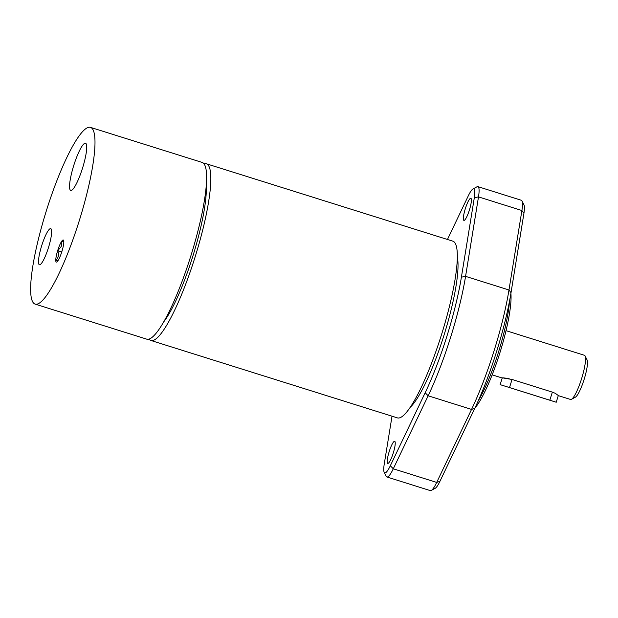 <?xml version="1.0" encoding="UTF-8"?>
<svg xmlns="http://www.w3.org/2000/svg" width="618" height="618" viewBox="0 0 618 618"><rect width="100%" height="100%" fill="white"/><g stroke="black" fill="none" stroke-linecap="round" stroke-linejoin="round"><path stroke-width="0.93" d="M384.172 472.252L386.188 476.293A24.805 4.604 -72.6 0 0 386.883 476.98A24.805 4.604 -72.6 0 0 393.287 468.792L428.143 395.79A102.526 19.034 -72.6 0 0 465.57 276.354L478.494 196.887A24.805 4.604 -72.6 0 0 477.899 186.636A24.805 4.604 -72.6 0 0 476.941 186.806L472.979 188.961A21.499 3.994 107.4 0 1 474.323 197.706L461.399 277.165A99.22 18.416 107.4 0 1 425.176 392.747L390.321 465.756A21.499 3.994 107.4 0 1 384.172 472.252A21.499 3.994 107.4 0 1 384.257 463.964L392.028 416.2M477.899 186.636L521.306 200.271A24.805 4.604 107.4 0 1 522.001 200.958A24.805 4.604 107.4 0 1 521.901 210.522L508.977 289.989A102.526 19.034 107.4 0 1 471.549 409.417L436.694 482.426A24.805 4.604 107.4 0 1 431.256 490.445A24.805 4.604 107.4 0 1 430.29 490.607L386.883 476.98M469.433 209.935A11.572 2.148 107.4 0 1 463.902 220.371A11.572 2.148 107.4 0 1 465.323 208.683A11.572 2.148 107.4 0 1 470.839 198.285A11.572 2.148 107.4 0 1 469.433 209.935M393.28 452.948A11.572 2.148 107.4 0 1 387.749 463.384A11.572 2.148 107.4 0 1 389.162 451.696A11.572 2.148 107.4 0 1 394.686 441.298A11.572 2.148 107.4 0 1 393.28 452.948M431.256 490.445L435.219 488.282A21.499 3.994 -72.6 0 0 439.931 481.337L474.786 408.328A99.22 18.416 -72.6 0 0 511.009 292.747L523.933 213.28A21.499 3.994 -72.6 0 0 524.025 204.998L522.001 200.958M447.463 239.475L468.259 195.914A21.499 3.994 107.4 0 1 472.979 188.961M410.151 407.347A82.642 15.342 -72.6 0 0 444.01 335.172A82.642 15.342 -72.6 0 0 457.328 257.119M474.84 408.22A65.701 12.198 -72.6 0 0 499.838 352.994A65.701 12.198 -72.6 0 0 510.901 293.388M509.487 301.283A66.149 12.283 107.4 0 1 478.193 400.928M558.309 395.62L570.561 399.467A23.152 4.295 -72.6 0 0 571.457 399.313L575.42 397.15A19.846 3.685 -72.6 0 0 584.11 379.46A19.846 3.685 -72.6 0 0 587.1 359.97L585.084 355.929A23.152 4.295 -72.6 0 0 584.435 355.288A23.152 4.295 -72.6 0 0 584.419 355.288L506.026 330.669M571.457 399.313A23.152 4.295 -72.6 0 0 581.6 378.664A23.152 4.295 -72.6 0 0 585.084 355.929M552.353 392.121L555.281 393.311L558.324 395.528L556.231 402.241L500.147 384.635L509.51 387.548L512.044 379.46L552.353 392.121L549.819 400.201L556.231 402.241M509.101 378.595C499.583 377.335 500.565 377.621 512.044 379.46M149 339.081A92.607 17.188 -72.6 0 0 150.869 340.456L397.359 417.868A92.607 17.188 -72.6 0 0 432.546 360.634A92.607 17.188 -72.6 0 0 457.266 259.622A92.607 17.188 -72.6 0 0 452.855 241.167L206.366 163.762A92.607 17.188 -72.6 0 0 204.04 163.824M163.476 322.202A79.668 14.793 -72.6 0 0 206.281 191.974A79.668 14.793 -72.6 0 0 206.265 185.948M150.869 340.456A92.607 17.188 -72.6 0 0 186.057 283.222A92.607 17.188 -72.6 0 0 210.769 182.21A92.607 17.188 -72.6 0 0 206.366 163.762M35.118 304.11A92.607 17.188 -72.6 0 0 79.258 220.742A92.607 17.188 -72.6 0 0 90.56 127.393A92.607 17.188 -72.6 0 0 46.412 210.591A92.607 17.188 -72.6 0 0 35.064 304.087A92.607 17.188 -72.6 0 0 35.118 304.11M35.064 304.087L146.682 339.143A92.607 17.188 -72.6 0 0 146.736 339.158A92.607 17.188 -72.6 0 0 190.877 255.798A92.607 17.188 -72.6 0 0 202.179 162.441L90.56 127.393M59.66 245.176A11.572 2.148 107.4 0 1 63.584 240.325A11.572 2.148 107.4 0 1 61.839 251.688A11.572 2.148 107.4 0 1 56.771 262.017A11.572 2.148 107.4 0 1 56.091 257.026A11.572 2.148 107.4 0 1 59.66 245.176M73.735 165.524A24.72 4.589 107.4 0 1 85.547 143.237A24.72 4.589 107.4 0 1 82.542 168.119A24.72 4.589 107.4 0 1 70.73 190.406A24.72 4.589 107.4 0 1 73.735 165.524M41.692 245.717A18.926 3.515 107.4 0 1 50.738 228.652A18.926 3.515 107.4 0 1 48.436 247.702A18.926 3.515 107.4 0 1 39.39 264.767A18.926 3.515 107.4 0 1 41.692 245.717M63.886 241.808L61.785 241.406L61.228 246.497L57.798 250.684C59.112 254.516 58.478 257.745 55.914 260.363L58.022 260.757M57.798 250.684L61.761 251.928M61.785 241.406L63.816 242.047M549.819 400.201L509.51 387.548M390.321 465.756L393.287 468.792L436.694 482.426L439.931 481.337M425.176 392.747L428.143 395.79L471.549 409.417L474.786 408.328M461.399 277.165L465.57 276.354L508.977 289.989L511.009 292.747M474.323 197.706L478.494 196.887L521.901 210.522L523.933 213.28M502.349 378.046L492.152 374.84M500.147 384.635L502.225 378.007"/></g></svg>
